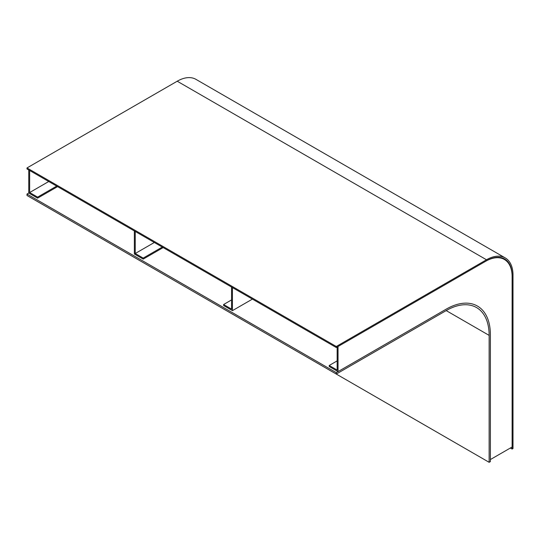 <?xml version="1.0" encoding="UTF-8"?>
<svg xmlns="http://www.w3.org/2000/svg" width="540" height="540" viewBox="0 0 540 540"><rect width="100%" height="100%" fill="white"/><g stroke="black" fill="none" stroke-linecap="round" stroke-linejoin="round"><path stroke-width="0.81" d="M337.156 347.011L337.156 370.069L329.204 365.479L329.204 366.498L338.04 371.601L446.195 309.157A62.485 36.072 -60 0 1 477.441 306.065A62.485 36.072 -60 0 1 490.381 334.665L490.381 459.554L512.116 447.005L512.116 276.608A37.489 21.647 120 0 0 504.353 259.45A37.489 21.647 120 0 0 485.608 261.306L338.04 346.498L338.04 371.601M329.204 365.479L337.156 360.889M56.693 186.104L37.604 197.127L37.604 198.146L57.578 186.617M48.735 181.514L29.653 192.537L29.653 170.492M27 194.062L27 195.494L336.272 374.051L336.272 372.62L27 194.062L28.768 193.043L28.768 169.985M28.768 193.043L37.604 198.146M29.653 192.537L37.604 197.127M162.284 247.07L143.201 258.093L143.201 259.112L163.168 247.583M154.332 242.48L135.243 253.496L135.243 231.458M143.201 259.112L134.359 254.009L134.359 230.951M135.243 253.496L143.201 258.093M510.347 448.025L512.116 449.044L512.116 275.589A36.241 20.925 120 0 0 504.61 258.998A36.241 20.925 120 0 0 486.493 260.793L336.272 347.524L27 168.966L27 167.947L336.272 346.498L336.272 347.524M512.116 449.044L513 448.538L513 275.076A37.489 21.647 120 0 0 505.238 257.918A37.489 21.647 120 0 0 486.493 259.774L336.272 346.498M505.238 257.918L195.966 79.36A37.489 21.647 120 0 0 177.221 81.216L27 167.947M336.272 372.62L446.195 309.157A62.485 36.072 -60 0 1 477.441 306.065A62.485 36.072 -60 0 1 490.381 334.665L490.381 461.599L489.139 462.308L179.867 283.75M336.272 374.051L446.195 310.588A60.73 35.066 -60 0 1 476.564 307.577A60.73 35.066 -60 0 1 489.139 335.381L489.139 462.308M231.559 287.064L231.559 309.11L223.607 304.513L223.607 305.532L232.443 310.635L252.416 299.106M223.607 304.513L231.559 299.923M232.443 287.577L232.443 310.635M177.221 81.216L486.493 259.774M446.195 310.588L489.139 335.381M504.353 259.45L501.302 257.688"/></g></svg>
